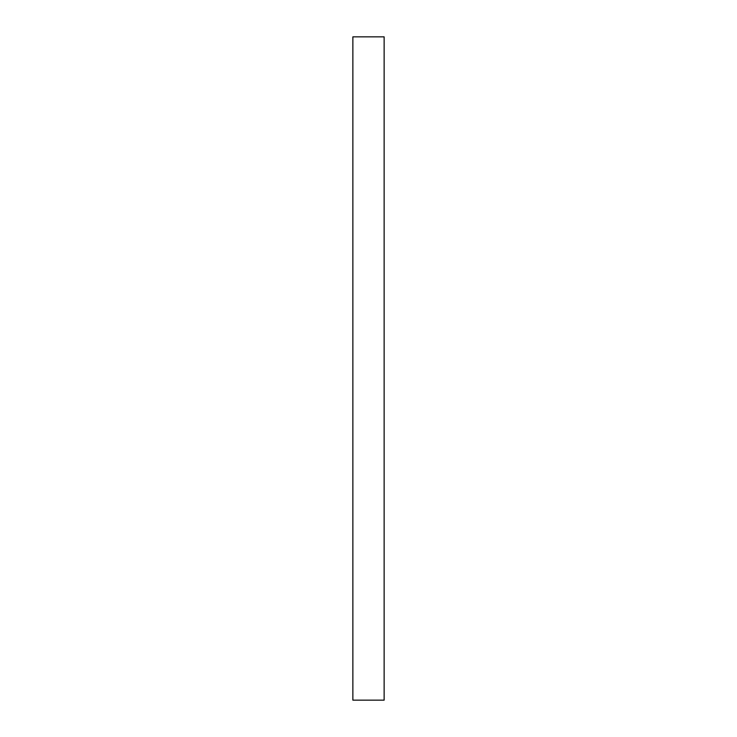 <?xml version="1.0" encoding="UTF-8"?>
<svg xmlns="http://www.w3.org/2000/svg" width="737" height="737" viewBox="0 0 737 737"><rect width="100%" height="100%" fill="white"/><g stroke="black" fill="none" stroke-linecap="round" stroke-linejoin="round"><path stroke-width="1.11" d="M352.866 36.85L384.134 36.85L384.134 700.15L352.866 700.15L352.866 36.85"/></g></svg>
